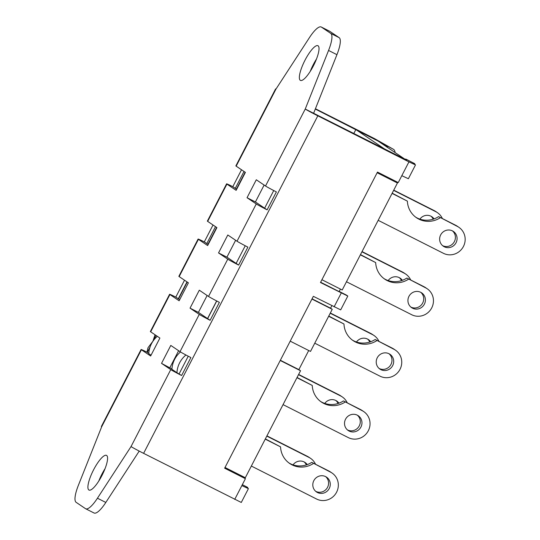 <?xml version="1.0" encoding="UTF-8"?>
<svg xmlns="http://www.w3.org/2000/svg" width="540" height="540" viewBox="0 0 540 540"><rect width="100%" height="100%" fill="white"/><g stroke="black" fill="none" stroke-linecap="round" stroke-linejoin="round"><path stroke-width="0.81" d="M384.048 278.64A22.147 21.384 124.1 0 0 406.87 278.06L425.608 287.82A15.154 14.634 -55.9 0 1 427.154 288.725A15.154 14.634 -55.9 0 1 431.278 308.691A15.154 14.634 -55.9 0 1 411.716 314.739L346.464 281.759M360.362 254.84L375.671 262.575L360.477 254.61M427.154 288.725L425.473 287.591A15.154 14.634 124.1 0 0 423.934 286.686L406.87 278.06M410.846 307.051A8.937 8.627 124.1 0 0 410.879 307.064A8.937 8.627 124.1 0 0 420.788 292.343M408.55 279.194A22.147 21.384 -55.9 0 1 384.871 279.227A22.147 21.384 -55.9 0 1 375.671 262.575M412.553 308.198A8.937 8.627 -55.9 0 1 409.502 295.427A8.937 8.627 -55.9 0 1 421.659 292.856A8.937 8.627 -55.9 0 1 412.553 308.198M331.857 305.681L330.568 308.185L332.242 309.312L310.507 351.419L290.209 341.159M308.718 350.514L298.856 369.61L300.537 370.744L245.315 477.731L225.018 467.478M243.52 476.827L243.29 477.265L224.788 467.917M385.864 149.857L355.846 129.56L376.616 140.062L406.634 160.353M395.982 181.44L395.759 181.865L397.44 182.999L342.218 289.987L321.921 279.727M340.423 289.082L339.127 291.593L320.625 282.238M415.753 217.208A22.147 21.384 124.1 0 0 438.581 216.628L457.319 226.388A15.154 14.634 -55.9 0 1 458.858 227.293A15.154 14.634 -55.9 0 1 462.989 247.259A15.154 14.634 -55.9 0 1 443.421 253.307L378.175 220.327M392.067 193.408L407.376 201.143L392.182 193.178M458.858 227.293L457.184 226.159A15.154 14.634 124.1 0 0 455.639 225.254L438.581 216.628M442.55 245.619A8.937 8.627 124.1 0 0 442.584 245.632A8.937 8.627 124.1 0 0 452.493 230.911M440.255 217.762A22.147 21.384 -55.9 0 1 416.576 217.796A22.147 21.384 -55.9 0 1 407.376 201.143M444.265 246.767A8.937 8.627 -55.9 0 1 441.214 233.996A8.937 8.627 -55.9 0 1 453.364 231.424A8.937 8.627 -55.9 0 1 444.265 246.767M352.337 340.072A22.147 21.384 124.1 0 0 375.165 339.491L393.903 349.252A15.154 14.634 -55.9 0 1 395.442 350.156A15.154 14.634 -55.9 0 1 399.573 370.123A15.154 14.634 -55.9 0 1 380.012 376.171L314.759 343.19M328.651 316.271L343.966 324.007L328.772 316.042M395.442 350.156L393.768 349.022A15.154 14.634 124.1 0 0 392.229 348.118L375.165 339.491M379.134 368.476A8.937 8.627 124.1 0 0 389.077 353.774M376.839 340.625A22.147 21.384 -55.9 0 1 353.167 340.659A22.147 21.384 -55.9 0 1 343.966 324.007M380.849 369.63A8.937 8.627 -55.9 0 1 377.798 356.859A8.937 8.627 -55.9 0 1 389.954 354.287A8.937 8.627 -55.9 0 1 380.849 369.63M320.632 401.504A22.147 21.384 124.1 0 0 343.46 400.923L362.198 410.683A15.154 14.634 -55.9 0 1 363.737 411.588A15.154 14.634 -55.9 0 1 367.868 431.555A15.154 14.634 -55.9 0 1 348.3 437.603L283.048 404.622M296.946 377.703L312.255 385.439L297.061 377.474M363.737 411.588L362.057 410.454A15.154 14.634 124.1 0 0 360.518 409.55L343.46 400.923M347.429 429.908A8.937 8.627 124.1 0 0 347.463 429.928A8.937 8.627 124.1 0 0 357.372 415.206M345.134 402.057A22.147 21.384 -55.9 0 1 321.455 402.091A22.147 21.384 -55.9 0 1 312.255 385.439M349.144 431.062A8.937 8.627 -55.9 0 1 346.093 418.291A8.937 8.627 -55.9 0 1 358.243 415.719A8.937 8.627 -55.9 0 1 349.144 431.062M288.927 462.935A22.147 21.384 124.1 0 0 311.749 462.355L330.487 472.115A15.154 14.634 -55.9 0 1 332.033 473.02A15.154 14.634 -55.9 0 1 336.157 492.986A15.154 14.634 -55.9 0 1 316.595 499.034L251.343 466.054M265.241 439.135L280.55 446.87L265.356 438.905M332.033 473.02L330.352 471.886A15.154 14.634 124.1 0 0 328.813 470.981L311.749 462.355M315.725 491.339A8.937 8.627 124.1 0 0 315.758 491.36A8.937 8.627 124.1 0 0 325.667 476.638M313.43 463.489A22.147 21.384 -55.9 0 1 289.75 463.523A22.147 21.384 -55.9 0 1 280.55 446.87M317.432 492.494A8.937 8.627 -55.9 0 1 314.381 479.723A8.937 8.627 -55.9 0 1 326.538 477.151A8.937 8.627 -55.9 0 1 317.432 492.494M393.633 190.377L435.848 211.714A15.154 14.634 -55.9 0 1 437.387 212.618A15.154 14.634 -55.9 0 1 442.382 218.552M437.387 212.618L435.713 211.484A15.154 14.634 124.1 0 0 434.174 210.58L393.748 190.148M419.884 219.125A8.937 8.627 -55.9 0 1 434.065 218.889M433.195 219.193A8.937 8.627 124.1 0 0 431.021 216.236M361.921 251.809L404.143 273.146A15.154 14.634 -55.9 0 1 405.682 274.05A15.154 14.634 -55.9 0 1 410.677 279.983M405.682 274.05L404.008 272.916A15.154 14.634 124.1 0 0 402.462 272.012L362.043 251.579M388.172 280.557A8.937 8.627 -55.9 0 1 402.361 280.321M401.49 280.625A8.937 8.627 124.1 0 0 399.317 277.668M266.8 436.104L309.022 457.441A15.154 14.634 -55.9 0 1 310.561 458.345A15.154 14.634 -55.9 0 1 315.556 464.279M310.561 458.345L308.88 457.211A15.154 14.634 124.1 0 0 307.341 456.307L266.922 435.875M293.051 464.852A8.937 8.627 -55.9 0 1 307.24 464.616M306.369 464.913A8.937 8.627 124.1 0 0 304.196 461.963M298.512 374.672L340.726 396.009A15.154 14.634 -55.9 0 1 342.266 396.913A15.154 14.634 -55.9 0 1 347.261 402.847M342.266 396.913L340.591 395.78A15.154 14.634 124.1 0 0 339.053 394.875L298.627 374.443M324.763 403.421A8.937 8.627 -55.9 0 1 338.945 403.184M338.074 403.481A8.937 8.627 124.1 0 0 335.9 400.532M330.217 313.24L372.431 334.577A15.154 14.634 -55.9 0 1 373.977 335.482A15.154 14.634 -55.9 0 1 378.965 341.415M373.977 335.482L372.296 334.348A15.154 14.634 124.1 0 0 370.757 333.443L330.332 313.011M356.468 341.989A8.937 8.627 -55.9 0 1 370.649 341.753M369.785 342.05A8.937 8.627 124.1 0 0 367.612 339.1M332.242 309.312L311.945 299.059M280.354 360.261L298.856 369.61M300.537 370.744L280.233 360.49M355.846 129.56L353.747 133.623M312.059 298.829L330.568 308.185M377.257 172.517L395.759 181.865M397.44 182.999L377.136 172.739M247.637 487.411A7.769 0.675 -62.5 0 1 247.657 487.418L242.339 484.65L247.637 487.411L246.436 487.256L248.413 488.646L241.853 485.602L245.41 478.697L224.64 468.2L313.349 296.332L340.686 309.879L347.807 296.069L346.471 295.117A7.769 2.012 -63.2 0 0 346.417 295.09A7.769 2.012 -63.2 0 0 346.356 295.063M313.625 113.272L305.249 109.04L328.556 50.443L336.933 54.675L313.625 113.272L405.202 159.347A11.657 0.371 -152.7 0 1 404.892 159.077A11.657 0.371 -152.7 0 1 404.946 159.071L406.134 159.226L414.72 163.688L413.525 163.532L415.496 164.923L408.935 161.879L398.25 182.581L377.48 172.085L320.476 282.521L347.807 296.069M243.29 477.265L245.41 478.697M185.935 354.989A24.091 23.261 124.1 0 0 176.945 372.708L171.909 369.306A24.091 23.261 124.1 0 1 180.475 351.945M157.316 336.312A24.091 23.261 124.1 0 0 148.763 353.66L151.045 355.199M207.549 318.56L216.641 300.935M187.245 282.056L178.531 298.944M155.027 334.76L152.948 341.172L147.994 347.753L146.988 352.168M181.616 375.516A11.657 0.371 -152.7 0 1 170.762 369.61L161.534 363.373L170.795 345.425L180.023 351.662A11.657 0.371 27.3 0 0 190.876 357.568L181.616 375.516L176.945 372.708M161.534 363.373L171.929 368.969M329.805 31.34L339.167 37.665L330.791 33.433L321.428 27.101L329.805 31.34A24.091 6.23 -63.2 0 0 329.63 31.232L321.253 27A24.091 6.23 116.8 0 0 309.488 37.55L275.9 89.201A11.657 0.371 -152.7 0 1 275.589 88.931L235.865 165.895A11.657 0.371 27.3 0 0 236.176 166.158L245.396 172.395L236.135 190.343L226.915 184.106A11.657 0.371 -152.7 0 1 226.604 183.836L207.367 221.11A11.657 0.371 27.3 0 0 207.671 221.38L216.898 227.617L207.637 245.565L198.41 239.328A11.657 0.371 -152.7 0 1 198.099 239.058L178.862 276.332A11.657 0.371 27.3 0 0 179.172 276.601L188.399 282.832L179.132 300.78L169.911 294.543A11.657 0.371 -152.7 0 1 169.601 294.28L150.363 331.553A11.657 0.371 27.3 0 0 150.674 331.817L159.894 338.054L150.633 356.002L141.406 349.765A11.657 0.371 -152.7 0 1 141.102 349.495A11.657 0.371 -152.7 0 1 147.305 352.323L150.14 346.829M179.138 373.842L188.237 356.204M267.118 209.857A11.657 0.371 -152.7 0 1 256.264 203.951L247.037 197.714L256.298 179.766L265.525 186.003A11.657 0.371 27.3 0 0 276.379 191.916L267.118 209.857L264.641 208.184L273.74 190.546M187.002 281.894L178.288 298.775L175.804 297.101L184.518 280.213M244.006 171.45L235.285 188.339L232.808 186.665L241.522 169.776M215.501 226.672L206.786 243.56L204.302 241.88L213.023 224.998M153.239 340.828L156.019 335.435M148.784 353.322L147.305 352.323M238.619 265.079A11.657 0.371 -152.7 0 1 227.759 259.166L218.538 252.929L227.799 234.988L237.026 241.225A11.657 0.371 27.3 0 0 247.88 247.131L238.619 265.079L236.135 263.399L245.241 245.768M210.114 320.294A11.657 0.371 -152.7 0 1 199.26 314.388L190.04 308.151L199.3 290.203L208.521 296.44A11.657 0.371 27.3 0 0 219.382 302.353L210.114 320.294L207.637 318.62L216.736 300.983M85.684 508.768L94.055 513A24.091 6.23 -63.2 0 0 105.82 502.45L97.443 498.218A24.091 6.23 116.8 0 1 85.684 508.768A24.091 6.23 116.8 0 1 85.502 508.66L76.147 502.335A24.091 6.23 116.8 0 1 78.374 485.325L101.689 426.728L141.406 349.765M97.443 498.218L131.038 446.567A11.657 0.371 27.3 0 0 143.606 453.35L241.286 502.457L248.413 488.646M330.791 33.433A24.091 6.23 116.8 0 1 328.556 50.443M300.281 80.312A19.427 5.022 116.8 0 1 304.85 60.507A19.427 5.022 116.8 0 1 317.952 45.718A19.427 5.022 116.8 0 1 313.673 65.32A19.427 5.022 116.8 0 1 300.422 80.392A19.427 5.022 116.8 0 1 300.281 80.312M88.844 489.969A19.427 5.022 116.8 0 1 93.407 470.165A19.427 5.022 116.8 0 1 106.508 455.375A19.427 5.022 116.8 0 1 102.229 474.977A19.427 5.022 116.8 0 1 88.985 490.05A19.427 5.022 116.8 0 1 88.844 489.969M336.933 54.675A24.091 6.23 -63.2 0 0 339.167 37.665M105.064 468.632A19.427 5.022 -63.2 0 0 98.806 481.025M316.507 58.975A19.427 5.022 -63.2 0 0 310.244 71.368M139.219 451.096L105.82 502.45M178.625 350.717L169.911 367.605M235.629 240.28L226.915 257.168L236.135 263.399M218.538 252.929L226.915 257.168M264.127 185.058L255.413 201.947L264.641 208.184M247.037 197.714L255.413 201.947M206.786 243.56L208.184 244.505M198.099 239.058A11.657 0.371 -152.7 0 1 204.302 241.88M178.288 298.775L179.678 299.72M169.601 294.28A11.657 0.371 -152.7 0 1 175.804 297.101M235.285 188.339L236.682 189.284M226.604 183.836A11.657 0.371 -152.7 0 1 232.808 186.665M207.131 295.495L198.41 312.383L207.637 318.62M190.04 308.151L198.41 312.383M141.102 349.495L101.378 426.458A11.657 0.371 27.3 0 0 101.689 426.728M315.428 108.749L374.551 138.632L393.404 149.276L379.823 142.088A11.657 0.371 -152.7 0 1 378.358 141.197L315.306 109.046M275.589 88.931A11.657 0.371 -152.7 0 1 276.001 89.033M408.935 161.879L317.817 115.823A11.657 0.371 -152.7 0 1 305.249 109.04L265.525 186.003M401.807 175.682L408.375 178.733L415.496 164.923M406.175 159.246A7.769 0.675 117.5 0 0 406.154 159.233A7.769 0.675 117.5 0 0 406.134 159.226L414.74 163.694A7.769 0.675 -62.5 0 1 414.7 164.336M395.077 152.543A7.769 4.455 -64 0 0 393.404 149.276M386.255 145.78A7.769 4.455 116 0 1 387.599 147.488M247.657 487.418A7.769 0.675 -62.5 0 1 247.617 488.059M423.934 286.686L425.608 287.82M455.639 225.254L457.319 226.388M392.229 348.118L393.903 349.252M360.518 409.55L362.198 410.683M328.813 470.981L330.487 472.115M434.174 210.58L435.848 211.714M402.462 272.012L404.143 273.146M307.341 456.307L309.022 457.441M339.053 394.875L340.726 396.009M370.757 333.443L372.431 334.577M339.201 291.445L346.471 295.117M170.762 369.61L131.038 446.567M199.26 314.388L180.023 351.662M227.759 259.166L208.521 296.44M256.264 203.951L237.026 241.225M236.176 166.158L275.9 89.201M207.671 221.38L226.915 184.106M179.172 276.601L198.41 239.328M150.674 331.817L169.911 294.543M143.606 453.35L317.817 115.823M207.934 244.337L216.648 227.448M236.432 189.115L245.147 172.226M241.853 485.602L234.725 499.406M341.246 293.024L334.118 306.828M346.417 295.09L339.208 291.445"/></g></svg>
